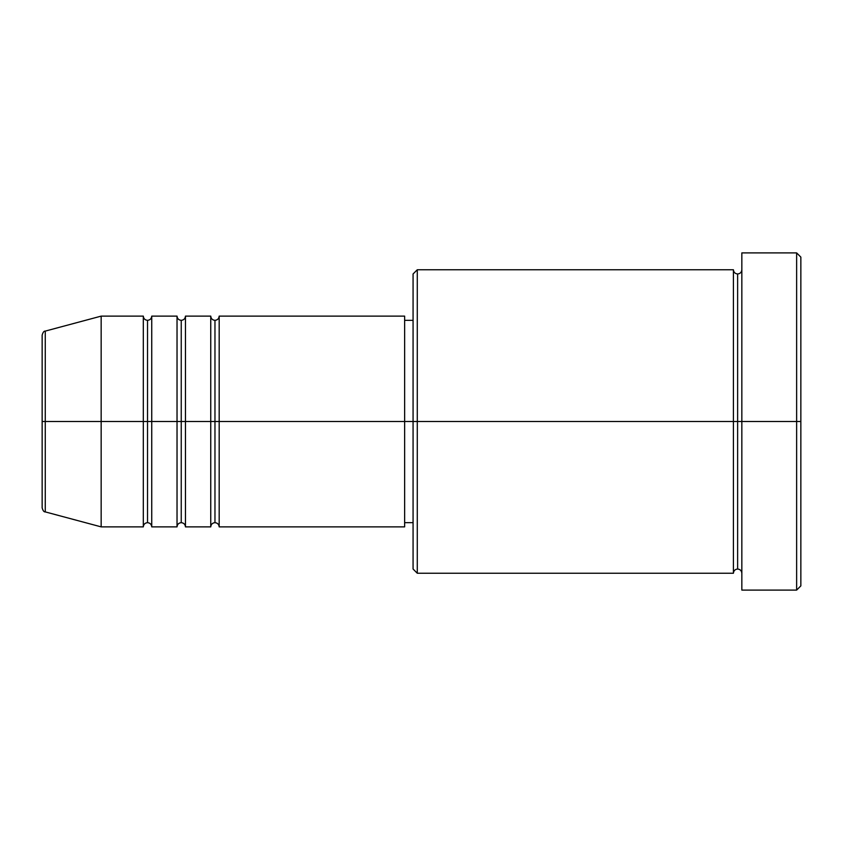 <?xml version="1.0" encoding="UTF-8"?>
<svg xmlns="http://www.w3.org/2000/svg" width="843" height="843" viewBox="0 0 843 843"><rect width="100%" height="100%" fill="white"/><g stroke="black" fill="none" stroke-linecap="round" stroke-linejoin="round"><path stroke-width="1.26" d="M42.15 421.5L42.15 507.834C42.951 510.721 43.994 512.08 45.269 511.901L45.269 421.5L45.269 511.901L45.269 421.5L42.15 421.5L42.15 335.166L42.15 421.5L101.16 421.5L45.269 421.5L45.269 331.099C43.994 330.92 42.951 332.279 42.15 335.166L42.15 421.5M741.84 573.24C741.577 570.69 740.175 569.288 737.625 569.025C735.075 569.288 733.673 570.69 733.41 573.24L733.41 269.76L733.41 421.5L737.625 421.5L737.625 273.975L737.625 421.5L737.625 273.975L737.625 421.5L741.84 421.5L741.84 590.1L741.84 252.9L741.84 421.5L796.635 421.5L796.635 590.1L796.635 421.5L800.85 421.5L800.85 257.115L800.85 585.885L800.85 421.5L417.285 421.5L417.285 573.24L417.285 421.5L404.64 421.5L404.64 526.875L404.64 421.5L219.18 421.5L219.18 316.125L219.18 421.5L214.965 421.5L214.965 320.34L214.965 421.5L210.75 421.5L210.75 316.125L210.75 421.5L185.46 421.5L185.46 316.125L185.46 421.5L181.245 421.5L181.245 320.34L181.245 421.5L177.03 421.5L177.03 316.125L177.03 421.5L151.74 421.5L151.74 316.125L151.74 421.5L147.525 421.5L147.525 320.34L147.525 421.5L143.31 421.5L143.31 316.125L143.31 421.5L101.16 421.5L101.16 526.875L101.16 421.5L143.31 421.5L143.31 316.125L101.16 316.125L101.16 421.5L101.16 316.125L45.269 331.099M219.18 526.875C218.917 524.325 217.515 522.923 214.965 522.66C212.415 522.923 211.013 524.325 210.75 526.875L210.75 421.5L214.965 421.5L214.965 320.34L214.965 522.66L214.965 421.5L214.965 522.66L214.965 421.5L219.18 421.5L219.18 526.875L404.64 526.875M185.46 526.875C185.197 524.325 183.795 522.923 181.245 522.66C178.695 522.923 177.293 524.325 177.03 526.875L177.03 421.5L181.245 421.5L181.245 320.34L181.245 522.66L181.245 421.5L181.245 522.66L181.245 421.5L185.46 421.5L185.46 526.875L210.75 526.875M151.74 526.875C151.477 524.325 150.075 522.923 147.525 522.66C144.975 522.923 143.573 524.325 143.31 526.875L143.31 421.5L147.525 421.5L147.525 320.34L147.525 522.66L147.525 421.5L147.525 522.66L147.525 421.5L151.74 421.5L151.74 526.875L177.03 526.875M143.31 316.125C143.573 318.675 144.975 320.077 147.525 320.34C150.075 320.077 151.477 318.675 151.74 316.125L151.74 421.5L177.03 421.5L177.03 316.125C177.293 318.675 178.695 320.077 181.245 320.34C183.795 320.077 185.197 318.675 185.46 316.125L185.46 421.5L210.75 421.5L210.75 316.125C211.013 318.675 212.415 320.077 214.965 320.34C217.515 320.077 218.917 318.675 219.18 316.125L219.18 421.5L404.64 421.5L404.64 316.125L404.64 421.5L413.07 421.5L413.07 569.025L413.07 273.975L413.07 421.5L733.41 421.5L733.41 269.76L417.285 269.76L417.285 421.5L417.285 269.76L413.07 273.975M796.635 421.5L796.635 252.9L796.635 421.5M733.41 421.5L733.41 573.24L733.41 421.5M737.625 421.5L737.625 569.025L737.625 421.5M143.31 421.5L143.31 526.875L143.31 421.5M151.74 421.5L151.74 526.875L151.74 421.5M177.03 421.5L177.03 526.875L177.03 421.5M185.46 421.5L185.46 526.875L185.46 421.5M210.75 421.5L210.75 526.875L210.75 421.5M219.18 421.5L219.18 526.875L219.18 421.5M733.41 573.24L417.285 573.24L413.07 569.025M741.84 590.1L796.635 590.1L800.85 585.885M733.41 269.76C733.673 272.31 735.075 273.712 737.625 273.975C740.175 273.712 741.577 272.31 741.84 269.76M413.07 522.66L404.64 522.66M143.31 526.875L101.16 526.875L45.269 511.901M177.03 316.125L151.74 316.125M800.85 257.115L796.635 252.9L741.84 252.9M413.07 320.34L404.64 320.34M404.64 316.125L219.18 316.125M210.75 316.125L185.46 316.125"/></g></svg>
